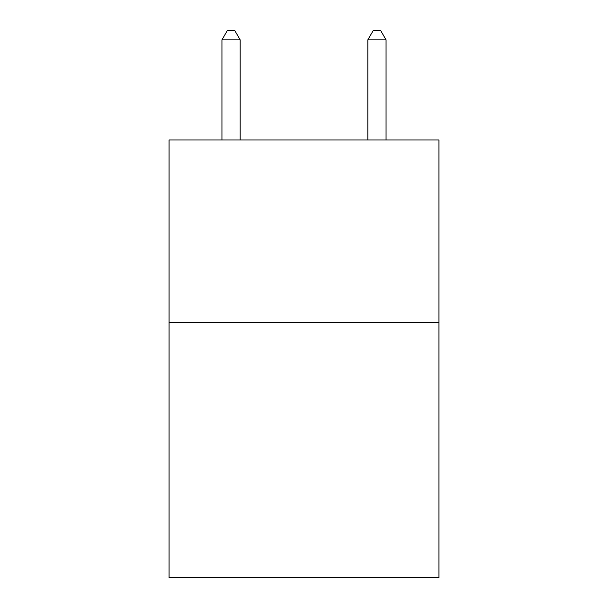 <?xml version="1.0" encoding="UTF-8"?>
<svg xmlns="http://www.w3.org/2000/svg" width="608" height="608" viewBox="0 0 608 608"><rect width="100%" height="100%" fill="white"/><g stroke="black" fill="none" stroke-linecap="round" stroke-linejoin="round"><path stroke-width="0.91" d="M438.938 322.308L438.938 577.6L169.062 577.6L169.062 139.954L438.938 139.954L438.938 322.308L169.062 322.308M240.175 139.954L240.175 39.885L221.943 39.885L221.943 139.954M221.943 39.885L227.415 30.4L234.703 30.4L240.175 39.885M386.057 139.954L386.057 39.885L367.825 39.885L367.825 139.954M367.825 39.885L373.297 30.4L380.585 30.4L386.057 39.885"/></g></svg>
